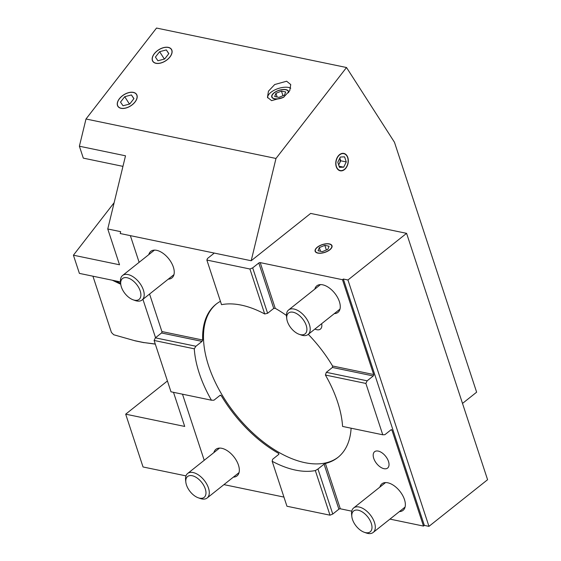 <?xml version="1.0" encoding="UTF-8"?>
<svg xmlns="http://www.w3.org/2000/svg" width="561" height="561" viewBox="0 0 561 561"><rect width="100%" height="100%" fill="white"/><g stroke="black" fill="none" stroke-linecap="round" stroke-linejoin="round"><path stroke-width="0.84" d="M185.845 482.243L185.607 480.202A15.659 8.688 51.5 0 1 187.655 473.47A15.659 8.688 51.5 0 1 198.804 475.174A15.659 8.688 51.5 0 1 208.475 488.021A15.659 8.688 51.5 0 1 207.156 497.979A15.659 8.688 51.5 0 1 200.137 498.463L198.194 497.768A13.31 7.384 51.5 0 1 186.469 484.985A13.31 7.384 51.5 0 1 185.845 482.243A13.31 7.384 51.5 0 1 193.405 476.058A13.31 7.384 51.5 0 1 205.284 488.897A13.31 7.384 51.5 0 1 198.194 497.768M286.769 318.76L286.531 316.713A15.659 8.688 51.5 0 1 288.578 309.981A15.659 8.688 51.5 0 1 299.728 311.685A15.659 8.688 51.5 0 1 309.399 324.531A15.659 8.688 51.5 0 1 308.08 334.489A15.659 8.688 51.5 0 1 301.061 334.973L299.125 334.279A13.31 7.384 51.5 0 1 287.393 321.495A13.31 7.384 51.5 0 1 286.769 318.76A13.31 7.384 51.5 0 1 294.329 312.568A13.31 7.384 51.5 0 1 306.208 325.408A13.31 7.384 51.5 0 1 299.125 334.279M351.859 516.73L351.621 514.682A15.659 8.688 51.5 0 1 353.668 507.95A15.659 8.688 51.5 0 1 364.818 509.654A15.659 8.688 51.5 0 1 374.489 522.508A15.659 8.688 51.5 0 1 373.17 532.466A15.659 8.688 51.5 0 1 366.151 532.95L364.215 532.256A13.31 7.384 51.5 0 1 352.483 519.472A13.31 7.384 51.5 0 1 351.859 516.73A13.31 7.384 51.5 0 1 359.419 510.545A13.31 7.384 51.5 0 1 371.298 523.378A13.31 7.384 51.5 0 1 364.215 532.256M120.755 284.273L120.517 282.225A15.659 8.688 51.5 0 1 122.564 275.493A15.659 8.688 51.5 0 1 133.714 277.197A15.659 8.688 51.5 0 1 143.385 290.051A15.659 8.688 51.5 0 1 142.066 300.009A15.659 8.688 51.5 0 1 135.047 300.493L133.104 299.798A13.31 7.384 51.5 0 1 121.379 287.015A13.31 7.384 51.5 0 1 120.755 284.273A13.31 7.384 51.5 0 1 128.315 278.081A13.31 7.384 51.5 0 1 140.194 290.921A13.31 7.384 51.5 0 1 133.104 299.798M168.293 279.14A16.97 9.411 -128.5 0 0 171.939 277.905A16.97 9.411 -128.5 0 0 173.363 267.12A16.97 9.411 -128.5 0 0 162.886 253.2A16.97 9.411 -128.5 0 0 150.811 251.356A16.97 9.411 -128.5 0 0 148.791 254.631M334.307 313.627A16.97 9.411 -128.5 0 0 337.953 312.393A16.97 9.411 -128.5 0 0 339.384 301.608A16.97 9.411 -128.5 0 0 328.9 287.681A16.97 9.411 -128.5 0 0 316.825 285.837A16.97 9.411 -128.5 0 0 314.805 289.111M155.951 63.316A11.094 6.543 -32.7 0 0 168.034 59.045A11.094 6.543 -32.7 0 0 171.47 49.354A11.094 6.543 -32.7 0 0 168.314 47.376A11.094 6.543 -32.7 0 0 156.231 51.64A11.094 6.543 -32.7 0 0 152.795 61.331A11.094 6.543 -32.7 0 0 155.951 63.316M121.043 108.322A11.094 6.543 -32.7 0 0 133.125 104.051A11.094 6.543 -32.7 0 0 136.561 94.36A11.094 6.543 -32.7 0 0 133.406 92.383A11.094 6.543 -32.7 0 0 121.323 96.646A11.094 6.543 -32.7 0 0 117.887 106.338A11.094 6.543 -32.7 0 0 121.043 108.322M271.573 100.636L283.487 97.334L289.742 90.693L290.745 84.557L286.629 81.226L274.715 84.529L268.46 91.17L267.457 97.305L271.573 100.636M290.752 88.182A13.05 6.024 -18.2 0 0 288.684 87.467A13.05 6.024 -18.2 0 0 274.722 89.97A13.05 6.024 -18.2 0 0 267.681 97.859M283.522 97.312A8.878 4.095 161.8 0 1 274.406 98.827A8.878 4.095 161.8 0 1 271.755 97.004A8.878 4.095 161.8 0 1 276.187 91.478A8.878 4.095 161.8 0 1 285.963 89.634A8.878 4.095 161.8 0 1 288.613 91.457A8.878 4.095 161.8 0 1 288.698 92.348M317.792 253.095A8.878 4.095 -18.2 0 0 327.568 251.251A8.878 4.095 -18.2 0 0 332 245.725A8.878 4.095 -18.2 0 0 329.349 243.902A8.878 4.095 -18.2 0 0 319.567 245.746A8.878 4.095 -18.2 0 0 315.135 251.265A8.878 4.095 -18.2 0 0 317.792 253.095M399.397 511.597A16.97 9.411 -128.5 0 0 403.043 510.37A16.97 9.411 -128.5 0 0 404.474 499.578A16.97 9.411 -128.5 0 0 393.99 485.658A16.97 9.411 -128.5 0 0 381.915 483.813A16.97 9.411 -128.5 0 0 379.895 487.088M388.485 461.415A10.442 5.792 -128.5 0 0 382.041 452.853A10.442 5.792 -128.5 0 0 374.608 451.717A10.442 5.792 -128.5 0 0 373.731 458.351A10.442 5.792 -128.5 0 0 380.176 466.92A10.442 5.792 -128.5 0 0 387.609 468.056A10.442 5.792 -128.5 0 0 388.485 461.415M199.26 373.254A97.887 54.312 51.5 0 1 194.281 348.809L195.915 346.256L202.037 341.39L161.505 332.975L155.383 337.841L154.107 340.464L170.986 391.802L211.462 400.21A97.887 54.312 51.5 0 1 199.26 373.254M220.424 301.32A97.887 54.312 51.5 0 0 215.985 304.258A97.887 54.312 51.5 0 0 202.675 340.022L202.037 341.39M206.862 260.059L221.532 304.672A97.887 54.312 51.5 0 1 264.701 313.971L267.611 313.283L273.726 308.41L258.796 263.004L252.681 267.87L249.911 269L206.862 260.059L207.493 258.488L213.615 253.621A1.045 0.484 161.8 0 0 213.867 253.137A1.045 0.484 161.8 0 0 213.552 252.927L251.188 260.739L275.991 158.461L346.516 67.516L394.467 142.27L476.633 392.181L462.502 403.429M286.447 315.464A97.887 54.312 51.5 0 0 275.248 308.34L273.726 308.41M308.277 334.335A97.887 54.312 51.5 0 1 332.554 365.989L332.435 367.462L326.313 372.329L325.401 375.029A97.887 54.312 51.5 0 1 337.603 401.992A97.887 54.312 51.5 0 1 342.582 426.43L382.756 434.782L365.877 383.436L367.16 380.814L373.275 375.947L332.435 367.462M216.413 303.929A97.887 54.312 -128.5 0 0 208.608 365.814A97.887 54.312 -128.5 0 0 268.691 445.876A97.887 54.312 -128.5 0 0 338.297 457.117M233.383 477.116A16.97 9.411 -128.5 0 0 237.03 475.882A16.97 9.411 -128.5 0 0 238.453 465.097A16.97 9.411 -128.5 0 0 227.976 451.17A16.97 9.411 -128.5 0 0 215.901 449.326A16.97 9.411 -128.5 0 0 213.881 452.601M347.806 157.501A8.878 6.143 101.7 0 0 343.837 153.412A8.878 6.143 101.7 0 0 337.35 157.283A8.878 6.143 101.7 0 0 336.249 166.694A8.878 6.143 101.7 0 0 340.225 170.789A8.878 6.143 101.7 0 0 346.705 166.919A8.878 6.143 101.7 0 0 347.806 157.501M424.34 525.398L343.339 279.034L347.953 279.988L406.585 233.341L487.586 479.711L428.955 526.358L424.34 525.398L423.492 526.078L389.958 519.107M351.754 511.176L340.303 508.792A1.045 0.484 -18.2 0 0 338.886 509.185L332.764 514.051L330.001 515.18L286.952 506.239L272.162 461.268L272.653 459.256L278.768 454.389L278.607 453.379L278.768 454.389M283.943 497.088L223.944 484.627M185.979 475.882L143.041 466.969L125.685 414.172L167.423 380.968M347.953 279.988L428.955 526.358M406.585 233.341L310.661 213.418L251.188 260.739M120.482 281.924L79.396 273.389L73.414 255.199L119.528 264.778L107.761 228.979L120.671 231.658L120.215 233.537L130.362 235.641L139.128 262.317M125.685 414.172L184.709 426.437L173.496 392.321M155.544 337.715L142.922 299.329M219.926 395.449L221.3 395.729A97.887 54.312 -128.5 0 0 278.607 453.379L278.901 454.256M204.218 460.286L182.493 394.194M330.001 515.18L315.331 470.567A97.887 54.312 51.5 0 1 272.162 461.268M340.303 508.792L325.394 463.463L324.076 464.15L317.961 469.017L332.764 514.051M390.856 429.936L391.964 430.168L423.492 526.078M325.394 463.463A97.887 54.312 -128.5 0 0 337.869 457.46A97.887 54.312 -128.5 0 0 351.116 428.204M258.796 263.004A1.045 0.484 161.8 0 1 260.213 262.618L342.49 279.708L343.339 279.034M391.964 430.168A1.045 0.722 101.7 0 0 390.989 429.831L384.874 434.698L382.756 434.782M373.275 375.947A1.045 0.722 -78.3 0 0 373.668 374.524L342.49 279.708M107.761 228.979L125.51 155.804L79.389 146.225L85.994 118.995L275.991 158.461M213.741 253.495L213.552 252.927L130.362 235.641M346.516 67.516L156.526 28.05L85.994 118.995M73.414 255.199L114.135 202.696M161.505 332.975A1.045 0.722 101.7 0 0 161.898 331.551L149.563 294.041M317.961 469.017L315.331 470.567M221.3 395.729L220.066 395.337L213.944 400.203L211.462 400.21M220.627 395.21L220.066 395.337M264.701 313.971L249.911 269M252.681 267.87L267.611 313.283M314.91 329.062A10.442 5.792 -128.5 0 0 320.436 329.083A10.442 5.792 -128.5 0 0 321.649 323.697M326.313 372.329L367.16 380.814M365.877 383.436L325.401 375.029M122.943 166.365L83.309 158.132L79.389 146.225M155.383 337.841L195.915 346.256M194.281 348.809L154.107 340.464M288.368 92.789A8.611 3.976 -18.2 0 0 286.531 89.97A8.611 3.976 -18.2 0 0 285.794 89.767A8.611 3.976 -18.2 0 0 272.555 94.564A8.611 3.976 -18.2 0 0 274.574 98.694A8.611 3.976 -18.2 0 0 284.168 96.85M285.717 91.969L284.448 95.118L278.915 97.376L274.659 96.492L275.928 93.343L281.454 91.085L285.717 91.969M282.975 95.714L281.454 91.085M277.127 97.004L275.928 93.343M329.174 244.035A8.611 3.976 -18.2 0 0 315.934 248.825A8.611 3.976 -18.2 0 0 317.961 252.955A8.611 3.976 -18.2 0 0 329.279 250.045A8.611 3.976 -18.2 0 0 329.91 244.231A8.611 3.976 -18.2 0 0 329.174 244.035M329.097 246.237L327.827 249.379L322.302 251.644L318.038 250.76L319.307 247.611L324.833 245.346L329.097 246.237M326.362 249.982L324.833 245.346M320.513 251.272L319.307 247.611M336.418 166.561A8.611 5.961 101.7 0 0 341.495 170.607A8.611 5.961 101.7 0 0 347.133 165.656A8.611 5.961 101.7 0 0 348.122 160.874A8.611 5.961 101.7 0 0 347.638 157.641A8.611 5.961 101.7 0 0 339.643 154.843A8.611 5.961 101.7 0 0 336.418 166.561M346.263 161.94L343.697 167.178L339.468 167.346L337.792 162.262L340.359 157.024L344.594 156.856L346.263 161.94L340.73 160.79L339.896 158.244A5.217 3.611 -78.3 0 1 339.447 163.412L340.73 160.79M339.096 166.224L343.697 167.178M338.683 164.969L339.447 163.412A5.217 3.611 -78.3 0 1 338.599 164.71M120.657 283.445L115.166 280.823M112.312 280.227L120.755 284.259M92.93 276.201L111.429 332.456L113.708 334.749L134.402 340.611L143.602 342.526L155.271 344.019M155.313 344.131L143.602 342.526M134.402 340.611L113.708 334.749M134.871 340.779L144.1 342.694M168.237 47.468A10.961 6.466 -32.7 0 0 165.895 47.327A10.961 6.466 -32.7 0 0 153.272 55.42A10.961 6.466 -32.7 0 0 156.021 63.218A10.961 6.466 -32.7 0 0 169.878 56.956A10.961 6.466 -32.7 0 0 168.237 47.468M164.639 59.01L157.929 60.756L155.418 57.096L159.619 51.682L166.329 49.929L168.84 53.597L164.639 59.01M168.749 53.709L166.329 49.929M164.983 58.568L164.17 58.779L159.619 51.682M164.17 58.779L163.826 59.221M133.336 92.474A10.961 6.466 -32.7 0 0 130.986 92.334A10.961 6.466 -32.7 0 0 118.371 100.426A10.961 6.466 -32.7 0 0 121.12 108.231A10.961 6.466 -32.7 0 0 134.977 101.962A10.961 6.466 -32.7 0 0 133.336 92.474M129.738 104.016L123.027 105.763L120.517 102.102L124.717 96.688L131.421 94.935L133.939 98.603L129.738 104.016M133.848 98.715L131.421 94.935M130.082 103.575L129.268 103.785L124.717 96.688M129.268 103.785L128.925 104.227M338.886 509.185L324.076 464.15M275.248 308.34L260.213 262.618M373.668 374.524L332.554 365.989M202.675 340.022L161.898 331.551M207.156 497.979L239.049 472.607M187.655 473.47L219.547 448.092M308.08 334.489L339.973 309.118M288.578 309.981L320.471 284.602M373.17 532.466L405.063 507.088M353.668 507.95L385.561 482.579M142.066 300.009L173.959 274.631M122.564 275.493L154.457 250.122"/></g></svg>
